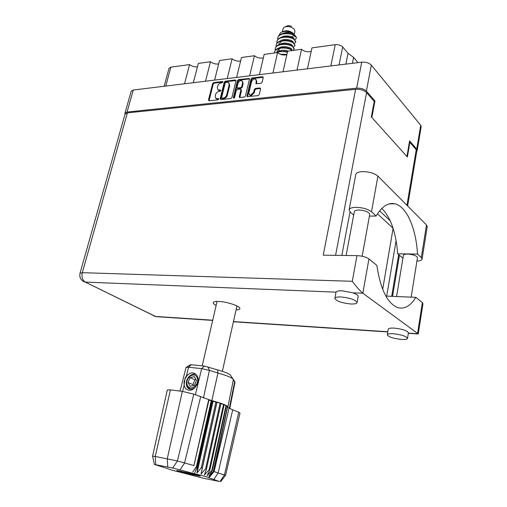 <?xml version="1.0" encoding="UTF-8"?>
<svg xmlns="http://www.w3.org/2000/svg" width="507" height="507" viewBox="0 0 507 507"><rect width="100%" height="100%" fill="white"/><g stroke="black" fill="none" stroke-linecap="round" stroke-linejoin="round"><path stroke-width="0.76" d="M249.774 95.126L251.244 95.658L254.21 92.876L253.639 92.337L250.673 95.126L249.482 94.86L248.905 92.857L251.542 81.735C252.53 79.447 253.918 78.61 255.718 79.231L256.263 81.177L256.035 83.763L260.991 83.351L262.106 82.305L263.209 77.552L262.537 76.715L252.087 77.97L250.99 79.01L246.985 95.893L247.201 96.641L258.133 95.627L259.248 94.581L260.598 88.782L259.92 87.933L255.42 88.44L254.311 89.479L253.639 92.337M233.809 98.206L234.576 97.49L236.287 90.398L237.377 89.371L240.28 89.042L240.92 89.878L239.279 96.71L239.5 97.464L244.342 97.09L245.445 96.057L249.457 79.193L249.254 78.465L238.569 79.593L237.485 80.619L233.366 97.617L233.809 98.206M231.927 97.496L235.983 80.797L235.349 79.979L225.323 81.183L224.259 82.197L220.158 98.757L220.773 99.594L230.837 98.523L231.927 97.496M124.982 113.137L131.18 91.254L133.278 90.024L361.719 62.184C365.864 61.936 369.071 62.925 371.333 65.143L420.721 125.254L421.178 126.687M373.938 101.064L374.939 100.969L366.384 91.108C364.077 88.953 360.832 87.971 356.655 88.161L127.061 112.047L124.963 113.194L125.083 114.018M221.058 82.933L222.212 82.799L222.529 81.519L213.669 82.584L212.617 83.585L208.478 100.006L209.08 100.836L217.966 99.892L218.568 98.656L215.862 98.453L215.183 96.064L215.526 94.682C216.134 92.882 217.269 91.805 218.942 91.444L220.095 91.317L220.703 90.088L217.966 89.885L217.313 87.54L217.655 86.171C218.257 84.384 219.392 83.3 221.058 82.933M416.786 151.232L417.217 150.421L416.729 149.14L409.586 140.902L406.925 156.498L371.853 117.504L374.939 100.969M184.535 83.775L189.58 64.592L170.878 67.146L165.77 86.063M193.325 82.704L198.338 63.394L210.481 61.734C212.94 63.616 215.671 64.345 218.675 63.926M189.58 64.592C191.944 66.373 194.574 67.108 197.457 66.785M205.519 81.221L210.481 61.734M214.607 80.112L219.537 60.498L232.098 58.78C234.646 60.77 237.491 61.493 240.622 60.954M227.212 78.579L232.098 58.78M236.623 77.432L241.465 57.5L254.457 55.726L249.666 75.841M259.407 74.656L264.153 54.401L277.602 52.563L272.918 73.008M263.336 57.868C260.066 58.546 257.106 57.83 254.457 55.726M283.001 71.779L287.64 51.188L301.57 49.287L297.001 70.074M286.854 54.667C283.445 55.491 280.358 54.788 277.602 52.563M307.457 68.8L311.97 47.861L335.222 44.686C338.372 44.458 340.862 45.231 342.688 46.993L339.031 64.953M311.222 51.334C307.66 52.322 304.447 51.638 301.57 49.287M345.863 64.116L348.03 53.33L342.688 46.993M358.037 62.634L353.588 57.342L352.403 63.318M164.16 86.26L169.027 68.299L170.878 67.146M348.03 53.33L353.588 57.342M218.238 90.126L219.848 90.683L219.258 90.157M220.856 90.569L219.848 90.683M216.128 98.681L217.725 99.239L217.135 98.719M218.732 99.131L217.725 99.239M222.966 82.064L214.258 83.11L213.206 84.111L209.049 100.836M236.008 80.512L225.907 81.716L224.842 82.73L220.722 99.594M225.938 82.356L225.19 83.066L221.597 97.61L221.743 98.136L223.257 98.066C224.95 97.705 226.103 96.622 226.705 94.803L229.158 84.827L228.511 82.495L225.938 82.356M222.262 98.592L222.028 98.193M228.822 82.78L229.734 85.353L227.294 95.322C226.686 97.141 225.539 98.225 223.847 98.586L222.617 98.713M233.942 98.181L238.062 81.158L239.146 80.131L249.374 78.908L248.804 78.363M240.819 89.232L241.503 90.411L239.836 97.566M242.619 82.825L242.08 80.879C240.324 80.29 238.962 81.12 237.992 83.363L237.054 87.236L237.263 87.971L240.591 87.736L241.687 86.703L242.619 82.825L243.189 83.363L242.34 81.126M237.739 88.408L238.271 88.598L237.694 88.066M243.189 83.363L242.264 87.242L241.167 88.269L238.271 88.598M255.984 79.491L256.827 81.722L256.371 83.877M260.617 88.472L255.991 88.979L254.882 90.018L254.21 92.876M263.234 77.26L252.657 78.515L251.561 79.555L247.536 96.748M369.413 216.128L376.118 216.033L371.498 211.787C367.765 208.973 362.486 207.483 355.667 207.325C351.655 207.477 349.475 208.333 349.108 209.885L350.318 212.148L353.677 215.101M371.498 211.787L377.924 176.132C374.274 173.147 369.071 171.645 362.321 171.626C358.348 171.886 356.168 172.862 355.775 174.566L349.139 209.727M401.392 339.424C405.207 339.646 407.248 339.291 407.527 338.346C406.189 336.204 401.443 334.671 393.286 333.733C389.528 333.53 387.525 333.891 387.272 334.816C388.596 336.952 393.305 338.486 401.392 339.424M408.401 332.846L408.414 332.763C407.089 330.577 402.355 329.03 394.212 328.118C390.46 327.934 388.451 328.308 388.197 329.258L387.285 334.734M350.895 303.972C354.735 304.111 356.801 303.63 357.093 302.527C355.521 299.77 350.122 297.913 340.9 296.956C337.13 296.842 335.108 297.33 334.842 298.408C336.407 301.158 341.756 303.015 350.895 303.972M358.17 296.519L358.196 296.405C358.17 295.264 356.383 294.066 352.834 292.812L342.041 290.803C338.511 290.701 336.509 291.151 336.027 292.14L334.861 298.293M236.053 309.897C238.417 309.815 239.684 309.39 239.855 308.617C240.711 306.355 227.434 301.773 218.986 301.469C215.412 301.323 213.491 301.735 213.232 302.711C213.155 303.471 214.125 304.371 216.134 305.41M346.135 255.484L354.311 211.679C354.551 210.652 355.996 210.094 358.639 209.999C365.059 210.392 368.76 211.837 369.736 214.334L369.717 214.436M396.575 296.538L403.382 255.427C403.597 254.539 405.03 254.089 407.666 254.077C413.351 254.508 416.621 255.699 417.47 257.645L417.457 257.721M352.834 292.812L362.841 293.211C360.021 290.853 356.503 286.886 352.283 281.303L356.972 255.636C362.125 255.896 366.111 256.992 368.944 258.912L362.841 293.211L418.256 333.885M408.363 333.099L417.534 333.701L422.369 302.66L415.873 297.336L385.871 296.094M422.369 302.66L422.952 303.693M409.326 142.416L409.859 142.385L416.241 149.717L416.779 151.276M80.024 273.216L125.039 114.157L127.403 112.865L355.61 89.289C360.325 89.08 363.982 90.189 366.586 92.61L374.236 101.406L371.333 116.927L407.375 156.993L409.859 142.385M341.826 255.427L350.026 211.869M379.61 210.861L390.238 220.811M396.1 240.565L386.695 296.132M356.972 255.636L323.238 255.167L355.61 89.289M393.109 228.327L382.677 289.332M377.487 213.802L393.083 228.245M415.873 297.336C410.486 305.981 404.453 309.409 397.773 307.616C387.443 303.484 380.472 289.415 376.866 265.395L368.944 258.912M381.815 208.421C390.808 217.598 396.094 232.732 397.665 253.823L402.926 258.196M377.924 176.132L426.488 224.918L427.224 226.667M397.665 253.823L417.502 254.07L421.304 257.556L422.09 259.058C421.849 260.23 420.126 260.902 416.919 261.08M417.502 254.07C416.101 228.404 406.652 206.311 394.788 203.795C388.077 202.388 381.853 206.463 376.118 216.033M291.626 26.282L288.096 25.584L285.213 26.776M294.954 31.32L294.212 29.146C291.088 26.592 287.761 25.939 284.231 27.182L283.09 28.588L282.355 31.795M293.261 33.38C290.112 30.832 286.766 30.179 283.236 31.428L282.279 31.827M278.527 36.092L280.745 32.461C285.669 30.667 290.01 31.168 293.787 33.969L294.599 35.224M295.796 41.77L293.883 38.83C291.278 37.245 288.008 36.561 284.072 36.783C280.079 37.245 277.728 38.716 277.012 41.194L276.911 41.631C277.544 36.301 290.346 36.003 294.409 39.73L295.72 42.106L294.396 43.501M276.904 43.184L276.911 41.637M294.212 48.881L292.444 46.086C289.75 44.401 286.322 43.697 282.165 43.976C278.311 44.477 276.049 45.922 275.371 48.311L275.269 48.754C275.897 43.469 288.724 43.203 292.812 46.878L294.136 49.217L293.103 50.44M275.276 50.32L275.269 48.754M287.501 51.815L280.257 51.213L275.58 52.836M276.442 52.722C279.756 51.321 283.407 51.175 287.393 52.272M277.728 38.088L277.83 37.645C278.565 35.122 280.967 33.639 285.029 33.202C288.851 33.006 292.038 33.677 294.586 35.211L295.72 36.162L296.481 37.905L295.201 36.168C291.151 32.423 278.368 32.733 277.728 38.088L277.722 39.635M276.093 46.745L276.195 44.743C276.885 42.315 279.192 40.858 283.115 40.376C287.165 40.123 290.517 40.82 293.166 42.455L295.004 45.319M276.087 45.193C276.721 39.882 289.535 39.597 293.61 43.298L294.928 45.655L293.572 47.05M274.369 53.001L274.547 51.885C275.206 49.54 277.424 48.108 281.208 47.588C285.473 47.284 288.977 48 291.715 49.73L292.653 50.504M274.445 52.329C275.067 47.069 287.906 46.815 292.007 50.466L292.14 50.573M281.734 54.712L285.016 55.041M290.841 37.467L294.028 35.452M294.383 35.591L294.687 36.542M295.093 39.831L296.481 37.905M279.978 54.122L286.899 54.464M277.247 51.955L277.133 50.77M278.806 48.095C282.76 45.072 292.089 47.436 291.715 49.73M280.517 40.89C284.478 37.943 293.528 40.237 293.312 42.556M282.222 33.735C286.392 31.859 290.251 31.935 293.787 33.969M282.672 54.75L285.302 55.016M276.98 51.277L280.194 48.178M284.738 47.544L289.408 48.571M278.616 44.141L281.955 40.966M286.88 40.408L290.606 41.244M291.506 44.724L289.738 44.793M289.186 33.348L291.582 33.893M283.698 51.144L287.513 51.758M285.796 43.97L290.023 44.908M288.001 36.865L291.145 37.575M277.95 51.708C281.157 49.984 284.63 49.781 288.369 51.087M279.566 50.877L278.356 49.173M279.661 44.489C283.622 41.504 292.812 43.83 292.514 46.137M281.372 37.309C285.333 34.394 294.25 36.65 294.104 38.982M186.779 384.477L187.647 387.196L189.517 388.939M233.315 379.889L233.321 379.61C232.498 377.873 227.364 375.674 217.915 373.019L209.416 370.383L201.678 368.621L188.56 367.245L186.348 376.207C190.398 372.005 193.934 371.777 196.957 375.516C198.687 378.133 198.7 381.175 196.976 384.636C195.265 387.741 193.078 389.243 190.404 389.135L190.119 389.091C184.979 388.495 185.004 378.875 190.429 375.478M152.575 456.192L167.291 390.003L170.441 389.889L155.256 456.471L177.393 460.971L193.934 465.584L208.707 399.586L193.794 394.148L177.393 460.971L172.716 468.012L154.401 464.45L168.216 468.791C168.939 469.381 173.838 470.75 182.907 472.904L203.117 478.183L219.258 481.441L208.884 477.771C208.104 477.188 203.294 475.845 194.454 473.741L172.716 468.012M167.747 466.877L167.285 458.645L182.349 391.372L170.441 389.889M182.349 391.372L193.794 394.148M208.776 399.782L208.928 400.226L211.28 400.467L208.707 399.586M209.176 469.761L209.835 469.951L224.195 404.529L223.568 404.275L209.176 469.761L204.435 474.951L206.476 469L220.982 403.325L213.048 401.329L212.351 400.752L197.565 466.744L197.071 466.624L194.454 473.741M206.476 469L205.627 468.772L220.158 403.046L216.958 402.045L202.318 467.91L201.311 467.657L215.988 401.759L211.869 400.625L197.071 466.624L196.469 466.478L211.28 400.467L211.869 400.625L217.915 373.019L217.611 369.907C225.621 372.163 229.988 374.052 230.717 375.567L232.897 378.951M201.311 467.657L196.995 473.056L197.565 466.744M209.835 469.951L207.09 475.712L211.787 470.572L212.224 470.724L208.852 476.295L213.548 471.282L209.664 476.681L213.815 471.548L208.884 477.917M205.627 468.772L201.019 474.051L202.318 467.91M212.224 470.724L226.464 405.6L226.052 405.385L211.787 470.572M213.548 471.282L227.51 406.31L213.352 471.174M227.789 407.463L232.707 409.808L218.111 472.999L225.577 475.338M220.108 481.428L224.449 474.869L238.772 412.248L232.707 409.808M238.772 412.248L240.014 413.066M220.982 403.325L223.568 404.275L220.894 403.718M224.195 404.529L226.052 405.385L224.113 404.922M226.464 405.6L227.51 406.31L226.376 406.012M227.687 406.487L213.815 471.548M196.976 384.636C193.655 390.27 189.884 391.658 185.67 388.787L184.06 385.478L182.602 391.41M186.323 367.252L190.233 364.831L191.361 364.748L204.454 366.092L217.611 369.907M232.282 377.905L234.906 381.891M235.014 382.139L233.252 380.199M186.348 376.207L185.15 377.861L184.06 385.478M191.361 364.748L188.56 367.245L186.069 367.41L180.042 391.087M198.877 475.268L176.835 470.483L178.407 471.39L189.96 474.178L200.151 476.111L198.877 475.268M229.177 407.843L214.087 471.542L218.111 472.999L213.726 479.622M154.401 464.45L152.569 456.167L155.256 456.471L155.725 464.627M208.928 400.226L193.934 465.584M192.749 472.049L196.469 466.478M214.087 471.542L210.887 475.363M216.933 402.469L201.019 474.051M213.048 401.329L196.995 473.056M190.188 473.17L189.96 474.178M178.54 470.807L178.407 471.39M188.084 374.496C183.68 379.42 182.875 384.179 185.67 388.787M196.855 377.145C193.478 370.82 183.902 379.813 187.641 385.77C190.955 392.203 200.69 383.108 196.855 377.145M195.981 374.204C192.349 373.57 189.498 375.313 187.425 379.426C186.38 382.075 186.418 384.471 187.527 386.6L189.814 388.704L188.458 388.204M194.447 385.276L196.507 380.402L194.295 376.612L190.049 377.677L187.996 382.512L190.182 386.321L194.447 385.276M195.994 379.521L194.986 379.768L192.952 384.579L193.49 385.51M192.952 384.579L187.996 382.512M194.986 379.768L190.049 377.677M133.278 90.024L127.061 112.047M356.655 88.161L361.719 62.184M416.729 149.14L420.721 125.254M371.333 65.143L366.384 91.108M330.83 65.948L335.222 44.686M220.868 90.43L220.418 90.031M218.739 98.992L218.289 98.599M209.074 100.513L208.478 100.006M213.206 84.111L212.617 83.585M214.258 83.11L213.669 82.584M222.979 81.931L222.529 81.519M220.748 99.277L220.158 98.757M224.842 82.73L224.259 82.197M225.907 81.716L225.323 81.183M235.926 80.518L235.349 79.979M223.847 98.586L223.257 98.066M227.294 95.322L226.705 94.803M229.734 85.353L229.158 84.827M239.146 80.131L238.569 79.593M239.862 97.243L239.279 96.71M241.503 90.411L240.92 89.878M233.949 98.143L233.366 97.617M238.062 81.158L237.485 80.619M241.167 88.269L240.591 87.736M242.264 87.242L241.687 86.703M256.396 83.573L255.826 83.034M256.827 81.722L256.263 81.177M254.882 90.018L254.311 89.479M255.991 88.979L255.42 88.44M260.49 88.478L259.92 87.933M247.562 96.425L246.985 95.893M251.561 79.555L250.99 79.01M252.657 78.515L252.087 77.97M263.095 77.267L262.537 76.715M336.027 292.14L85.284 282.095L155.288 316.425L212.725 320.209M233.448 321.571L387.785 331.743M366.586 92.61L335.577 255.338M391.708 296.342L398.673 254.71M406.944 205.284L416.241 149.717M127.403 112.865L82.299 272.677L352.283 281.303M153.393 315.766L155.928 316.653L85.284 282.095C82.407 280.2 81.412 277.063 82.299 272.677L80.011 273.254C79.238 277.24 80.695 280.137 84.377 281.949L83.363 281.455M212.68 320.399L156.853 316.71M421.304 257.556L426.488 224.918M179.928 470.052L184.548 463.087L200.633 396.899M213.802 471.567L208.884 477.835M195.353 394.776L201.678 368.621L204.454 366.092M207.94 366.884L209.416 370.383L203.465 397.951M229.367 408.046L234.659 381.701L233.302 379.534M250.059 95.392L249.482 94.86M421.197 126.592L417.217 150.421M218.555 90.411L217.966 89.885M216.451 98.966L215.862 98.453M222.332 98.656L221.743 98.136M237.84 88.503L237.263 87.971M407.527 338.346L408.414 332.763M357.093 302.527L358.196 296.405M369.736 214.334L362.163 256.238M417.47 257.645L411.145 297.146M233.404 321.768L387.747 331.958M408.325 333.321L417.933 333.955M422.965 303.617L418.25 333.929M392.545 296.373L399.396 255.351M407.641 205.988L416.798 151.168M422.09 259.058L427.243 226.534M389.135 203.922L394.788 203.795M217.053 301.437L202.211 365.864M295.822 41.663L295.72 42.106M294.237 48.773L294.136 49.217M295.03 45.212L294.928 45.655M294.979 31.225L294.237 34.527M236.94 305.917L222.364 371.32M208.884 477.771L211.349 474.622M233.334 379.8L227.897 406.956M235.02 382.113L229.785 408.369M220.684 481.631L225.602 475.306L240.02 413.04"/></g></svg>
